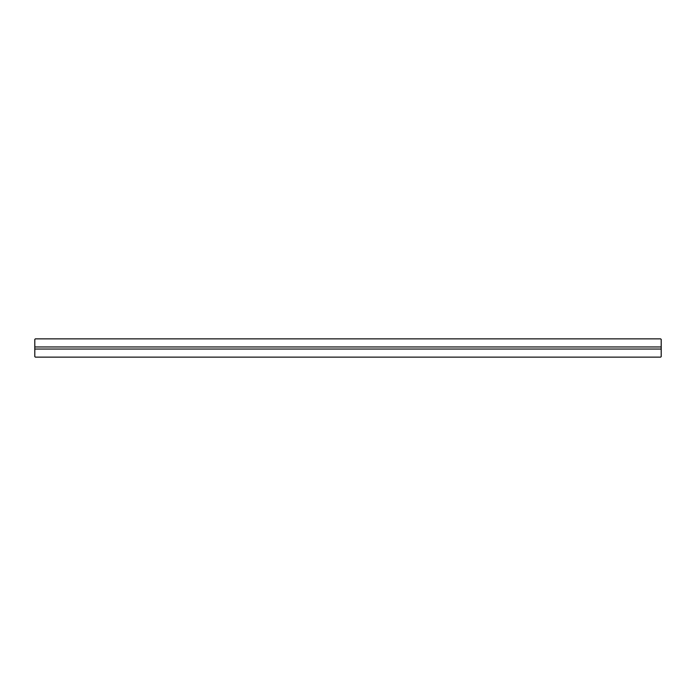 <?xml version="1.0" encoding="UTF-8"?>
<svg xmlns="http://www.w3.org/2000/svg" width="696" height="696" viewBox="0 0 696 696"><rect width="100%" height="100%" fill="white"/><g stroke="black" fill="none" stroke-linecap="round" stroke-linejoin="round"><path stroke-width="1.04" d="M660.678 357.135L35.322 357.135L34.8 356.613L34.8 349.044L661.2 349.044L661.2 356.613L660.678 357.135M34.8 346.956L34.8 339.387L35.322 338.865L660.678 338.865L661.2 339.387L661.2 346.956L34.8 346.956L34.8 349.044M661.2 346.956L661.2 349.044"/></g></svg>
